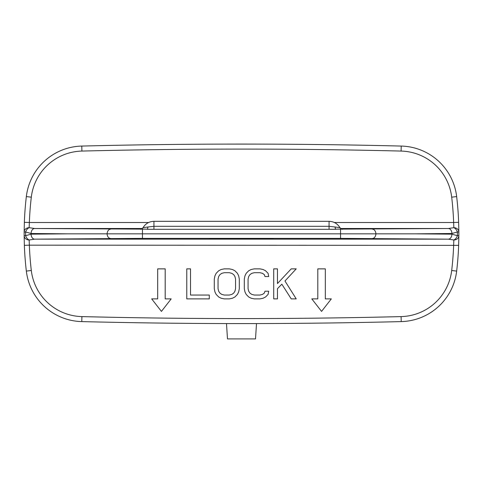 <?xml version="1.0" encoding="UTF-8"?>
<svg xmlns="http://www.w3.org/2000/svg" width="483" height="483" viewBox="0 0 483 483"><rect width="100%" height="100%" fill="white"/><g stroke="black" fill="none" stroke-linecap="round" stroke-linejoin="round"><path stroke-width="0.72" d="M451.69 270.498L456.658 271.09A317.524 317.524 0 0 0 458.639 245.473A317.524 317.524 0 0 0 458.639 245.346L29.36 245.165A312.519 312.519 0 0 0 31.31 270.498A52.242 52.242 0 0 0 81.899 316.6A6428.676 6428.676 0 0 0 401.101 316.6A52.242 52.242 0 0 0 451.69 270.498A312.519 312.519 0 0 0 453.64 245.165L453.839 239.985L448.369 239.157L34.631 239.157L29.161 239.985L29.36 245.165L24.361 245.346A317.524 317.524 0 0 0 26.342 271.09A57.248 57.248 0 0 0 81.778 321.6A6433.681 6433.681 0 0 0 401.222 321.6A57.248 57.248 0 0 0 456.658 271.09A317.524 317.524 0 0 0 458.639 245.473A317.524 317.524 0 0 0 458.639 245.346L458.844 235.698A317.524 317.524 0 0 0 458.844 231.967L458.639 222.325A317.524 317.524 0 0 0 456.658 196.581A57.248 57.248 0 0 0 401.222 146.065A6433.681 6433.681 0 0 0 81.778 146.065A57.248 57.248 0 0 0 26.342 196.581A317.524 317.524 0 0 0 24.367 222.065A317.524 317.524 0 0 0 24.361 222.325L24.156 231.967L25.623 231.979A5.005 3.272 -59.5 0 1 29.161 227.68L34.631 228.507A5.005 3.538 90.5 0 0 31.093 233.506L67.904 233.832L31.093 234.158L25.623 235.692A316.057 316.057 0 0 1 25.623 231.979L31.093 233.506M165.192 268.862L157.687 268.862L157.687 298.886L151.68 298.886L161.437 311.396L171.193 298.886L165.192 298.886L165.192 268.862M317.808 268.862L317.808 298.886L311.807 298.886L321.563 311.396L331.32 298.886L325.313 298.886L325.313 268.862L317.808 268.862M186.77 268.862L186.77 298.886L209.29 298.886L209.29 295.053L190.525 295.053L190.525 268.862L186.77 268.862M224.299 268.862L221.172 269.502L218.672 270.776L216.167 273.336L214.917 275.89L214.289 279.083L214.289 288.665L214.917 291.859L216.167 294.413L218.672 296.967L221.172 298.246L224.299 298.886L229.304 298.886L232.432 298.246L234.931 296.967L237.437 294.413L238.687 291.859L239.308 288.665L239.308 279.083L238.687 275.89L237.437 273.336L234.931 270.776L232.432 269.502L229.304 268.862L224.299 268.862M224.299 272.696L229.304 272.696L231.804 273.336L233.681 274.61L234.931 276.53L235.559 279.083L235.559 288.665L234.931 291.219L233.681 293.139L231.804 294.413L229.304 295.053L224.299 295.053L221.8 294.413L219.922 293.139L218.672 291.219L218.044 288.665L218.044 279.083L218.672 276.53L219.922 274.61L221.8 273.336L224.299 272.696M268.711 291.219L264.956 291.219L264.328 293.139L262.456 294.413L259.951 295.053L254.324 295.053L251.818 294.413L249.946 293.139L248.691 291.219L248.069 288.665L248.069 279.083L248.691 276.53L249.946 274.61L251.818 273.336L254.324 272.696L259.951 272.696L262.456 273.336L264.328 274.61L264.956 276.53L268.711 276.53L268.083 273.336L265.584 270.776L263.078 269.502L259.951 268.862L254.324 268.862L251.196 269.502L248.691 270.776L246.191 273.336L244.941 275.89L244.313 279.083L244.313 288.665L244.941 291.859L246.191 294.413L248.691 296.967L251.196 298.246L254.324 298.886L259.951 298.886L263.078 298.246L265.584 296.967L268.083 294.413L268.711 291.219M277.465 298.886L277.465 288.665L281.843 284.191L291.225 298.886L296.23 298.886L284.97 280.997L296.23 268.862L291.225 268.862L277.465 283.551L277.465 268.862L273.71 268.862L273.71 298.886L277.465 298.886M24.156 235.698L24.361 245.346L24.156 235.698L25.623 235.692A5.005 3.272 -120.5 0 0 29.161 239.985A5.005 4.317 179.7 0 1 24.156 235.698A317.524 317.524 0 0 1 24.156 231.967A5.005 4.317 0.3 0 1 29.161 227.68L29.36 222.506L24.361 222.325L24.156 231.967A317.524 317.524 0 0 0 24.156 235.698M335.582 229.153L448.369 228.507L453.839 227.68L453.64 222.506L458.639 222.325A317.524 317.524 0 0 0 456.658 196.581L451.69 197.167A52.242 52.242 0 0 0 401.101 151.07A6428.676 6428.676 0 0 0 81.899 151.07A52.242 52.242 0 0 0 31.31 197.167L26.342 196.581A317.524 317.524 0 0 0 24.367 222.065A317.524 317.524 0 0 0 24.361 222.325L24.367 222.065M247.646 144.085L250.26 144.091M229.642 144.097L228.562 144.097M235.571 144.085L236.736 144.085M254.01 144.097L228.99 144.097M246.487 144.085L247.018 144.085M236.344 144.085L241.005 144.085M458.639 245.473L458.844 235.698A5.005 4.317 0.3 0 1 453.839 239.985A5.005 3.272 -59.5 0 0 457.377 235.692L458.844 235.698A317.524 317.524 0 0 0 458.844 231.967A5.005 4.317 179.7 0 0 453.839 227.68A5.005 3.272 -120.5 0 1 457.377 231.979L458.844 231.967L458.639 222.325M451.907 233.506L457.377 231.979A316.057 316.057 0 0 1 457.377 235.692L451.907 234.158L415.096 233.832L451.907 233.506A5.005 3.538 89.5 0 0 448.369 228.507L340.642 228.507M31.093 234.158A5.005 3.538 -90.5 0 0 34.631 239.157L142.455 238.379L340.545 238.379L448.369 239.157A5.005 3.538 -89.5 0 0 451.907 234.158M256.509 323.568L226.491 323.568L227.487 338.915L255.513 338.915L256.509 323.568M67.904 233.832L415.096 233.832M142.358 228.507L34.631 228.507L147.418 229.153M335.13 227.01L329.068 226.31L329.068 221.323C333.85 221.486 337.478 223.611 339.966 227.692L335.13 227.01A3.001 0.664 -90.1 0 0 335.77 229.286L147.23 229.286A3.001 0.664 -89.9 0 0 147.87 227.01L143.034 227.692C145.522 223.611 149.15 221.486 153.932 221.323L153.932 226.31L147.87 227.01M209.725 238.819C207.986 239.176 275.014 239.176 273.275 238.819C275.014 238.463 207.986 238.463 209.725 238.819M31.31 270.498L26.342 271.09A57.248 57.248 0 0 0 81.778 321.6A6433.681 6433.681 0 0 0 401.222 321.6L401.101 316.6M81.899 316.6L81.778 321.6M451.69 197.167A312.519 312.519 0 0 1 453.64 222.506L334.375 222.506M148.625 222.506L29.36 222.506A312.519 312.519 0 0 1 31.31 197.167M81.899 151.07L81.778 146.065A6433.681 6433.681 0 0 1 401.222 146.065L401.101 151.07M110.607 229.171A5.005 3.538 90.5 0 0 107.081 233.832A5.005 3.538 -90.5 0 0 110.607 238.493M142.455 229.286L142.455 238.379M340.545 229.286L340.545 238.379M329.068 229.298L329.068 226.31L153.932 226.31L153.932 229.298M372.393 238.493A5.005 3.538 -89.5 0 0 375.919 233.832A5.005 3.538 89.5 0 0 372.393 229.171M329.068 221.323L153.932 221.323M339.966 227.692C341.427 229.02 342.212 229.522 342.332 229.208M143.034 227.692C141.573 229.02 140.788 229.522 140.668 229.208"/></g></svg>
